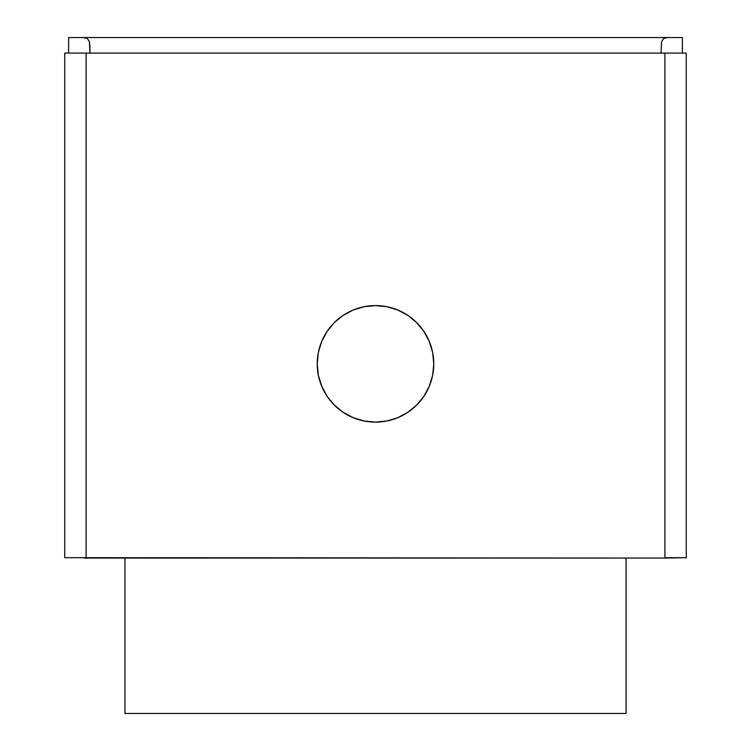 <?xml version="1.0" encoding="UTF-8"?>
<svg xmlns="http://www.w3.org/2000/svg" width="751" height="751" viewBox="0 0 751 751"><rect width="100%" height="100%" fill="white"/><g stroke="black" fill="none" stroke-linecap="round" stroke-linejoin="round"><path stroke-width="1.13" d="M429.328 386.145L423.949 396.218L429.328 386.145L432.651 375.218L433.768 363.85A58.268 58.268 0 0 1 375.5 422.118A58.268 58.268 0 0 1 317.232 363.85L318.349 375.218L321.672 386.145L327.051 396.218L321.672 386.145M124.948 558.068L124.948 713.45L626.052 713.45L626.052 558.068L626.052 713.45L124.948 713.45L124.948 558.068M76.518 37.55L68.623 37.55L68.623 53.086L68.623 37.55L667.714 37.55L663.743 38.404L661.65 41.502L661.011 53.086L686.254 53.086L686.254 557.683L664.898 558.068L664.898 53.086L86.102 53.086L661.011 53.086L661.65 41.502L663.743 38.404L667.714 37.55L682.377 37.55L682.377 53.086L682.377 37.55L674.482 37.55M64.746 53.086L86.102 53.086L86.102 558.068L666.832 558.068L64.746 557.683L86.102 557.683L86.102 53.086L64.746 53.086L64.746 557.683L64.746 53.086M84.168 558.068L86.102 558.068L84.168 558.068M321.672 341.545L327.051 331.473L321.672 341.545L318.349 352.482L317.232 363.85A58.268 58.268 0 0 1 375.5 305.582A58.268 58.268 0 0 1 433.768 363.85L432.651 352.482L429.328 341.545L423.949 331.473L429.328 341.545M364.132 306.699L375.5 305.582L386.868 306.699L375.5 305.582L364.132 306.699L353.205 310.013L343.132 315.401L334.298 322.648L327.051 331.473M423.949 331.473L416.702 322.648L407.868 315.401L415.172 321.165M406.263 413.332L400.546 416.458M327.051 396.218L334.298 405.052L343.132 412.29L353.205 417.678L364.132 420.992L375.5 422.118L386.868 420.992L375.5 422.118L367.896 421.621M350.454 416.458L343.141 412.308M664.898 557.683L686.254 557.683L686.254 53.086L664.898 53.086L664.898 557.683M407.868 315.401L397.795 310.013L386.868 306.699M386.868 420.992L397.795 417.678L407.868 412.29L416.702 405.052L423.949 396.218M89.951 46.731L89.989 53.086L89.36 41.521L89.951 46.731M87.266 38.414L89.36 41.521L87.266 38.414L83.286 37.55L87.266 38.414M667.714 37.55L83.286 37.55"/></g></svg>
